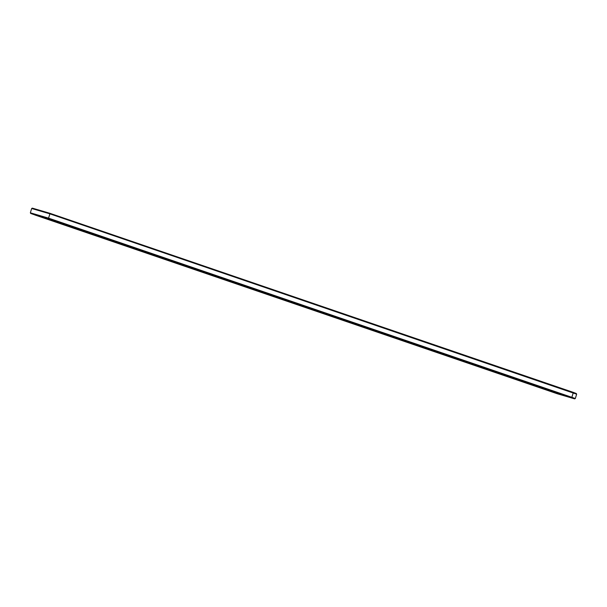 <?xml version="1.0" encoding="UTF-8"?>
<svg xmlns="http://www.w3.org/2000/svg" width="607" height="607" viewBox="0 0 607 607"><rect width="100%" height="100%" fill="white"/><g stroke="black" fill="none" stroke-linecap="round" stroke-linejoin="round"><path stroke-width="0.91" d="M574.654 398.867L48.052 218.55L30.707 213.474L557.317 393.768L574.654 398.867L575.33 398.503L576.65 394.193L576.293 393.526L573.372 392.395L49.683 213.232L32.346 208.133L31.67 208.497L49.895 213.839L48.568 218.141L30.35 212.807L31.67 208.497M576.65 394.193L49.895 213.839L49.683 213.232M575.33 398.503L48.568 218.141L48.052 218.55M559.973 394.186L570.997 397.722L559.973 394.186M545.01 389.064L556.035 392.608L545.01 389.064M530.055 383.95L541.072 387.486L530.055 383.95M515.093 378.829L526.11 382.364L515.093 378.829M500.13 373.707L511.147 377.25L500.13 373.707M485.168 368.593L496.185 372.129L485.168 368.593M470.205 363.472L481.222 367.007L470.205 363.472M455.242 358.35L466.259 361.893L455.242 358.35M440.28 353.236L451.297 356.772L440.28 353.236M425.317 348.115L436.334 351.658L425.317 348.115M410.355 342.993L421.372 346.536L410.355 342.993M395.392 337.879L406.409 341.415L395.392 337.879M380.43 332.757L391.447 336.301L380.43 332.757M365.467 327.636L376.484 331.179L365.467 327.636M350.505 322.522L361.522 326.058L350.505 322.522M335.542 317.4L346.559 320.944L335.542 317.4M320.579 312.279L331.597 315.822L320.579 312.279M305.617 307.165L316.634 310.701L305.617 307.165M290.654 302.043L301.671 305.587L290.654 302.043M275.692 296.929L286.709 300.465L275.692 296.929M260.729 291.808L271.746 295.343L260.729 291.808M245.767 286.686L256.784 290.229L245.767 286.686M230.804 281.572L241.821 285.108L230.804 281.572M215.842 276.451L226.859 279.986L215.842 276.451M200.879 271.329L211.896 274.872L200.879 271.329M185.917 266.215L196.934 269.751L185.917 266.215M170.954 261.093L181.971 264.637L170.954 261.093M155.991 255.972L167.008 259.515L155.991 255.972M141.029 250.858L152.046 254.394L141.029 250.858M126.066 245.736L137.083 249.28L126.066 245.736M111.104 240.615L122.121 244.158L111.104 240.615M96.141 235.501L107.158 239.037L96.141 235.501M81.179 230.379L92.196 233.923L81.179 230.379M66.216 225.258L77.233 228.801L66.216 225.258M51.254 220.144L62.271 223.68L51.254 220.144M36.291 215.022L47.308 218.566L36.291 215.022M34.599 214.87L558.281 394.034L573.296 398.442L47.08 218.285L34.614 214.832M559.017 393.86L572.363 398.154L559.017 393.86M544.054 388.738L557.401 393.033L544.054 388.738M529.092 383.616L542.438 387.911L529.092 383.616M514.129 378.502L527.475 382.797L514.129 378.502M499.166 373.381L512.513 377.675L499.166 373.381M484.204 368.259L497.55 372.554L484.204 368.259M469.241 363.145L482.588 367.44L469.241 363.145M454.279 358.024L467.625 362.318L454.279 358.024M439.316 352.902L452.663 357.197L439.316 352.902M424.354 347.788L437.7 352.083L424.354 347.788M409.391 342.667L422.738 346.961L409.391 342.667M394.429 337.553L407.775 341.84L394.429 337.553M379.466 332.431L392.812 336.726L379.466 332.431M364.503 327.31L377.85 331.604L364.503 327.31M349.541 322.196L362.887 326.49L349.541 322.196M334.578 317.074L347.925 321.369L334.578 317.074M319.616 311.952L332.962 316.247L319.616 311.952M304.653 306.839L318 311.133L304.653 306.839M289.691 301.717L303.037 306.011L289.691 301.717M274.728 296.595L288.075 300.89L274.728 296.595M259.766 291.481L273.112 295.776L259.766 291.481M244.803 286.36L258.15 290.654L244.803 286.36M229.841 281.238L243.187 285.533L229.841 281.238M214.886 276.124L228.224 280.419L214.886 276.124M199.923 271.003L213.262 275.297L199.923 271.003M184.96 265.881L198.299 270.176L184.96 265.881M169.998 260.767L183.337 265.062L169.998 260.767M155.035 255.646L168.374 259.94L155.035 255.646M140.073 250.532L153.412 254.819L140.073 250.532M125.11 245.41L138.449 249.705L125.11 245.41M110.148 240.289L123.487 244.583L110.148 240.289M95.185 235.175L108.524 239.469L95.185 235.175M80.223 230.053L93.561 234.348L80.223 230.053M65.26 224.931L78.599 229.226L65.26 224.931M50.298 219.817L63.636 224.112L50.298 219.817M35.335 214.696L48.674 218.99L35.335 214.696M556.748 393.131L554.244 392.274M541.785 388.017L539.282 387.16M526.823 382.896L524.319 382.038M511.86 377.774L509.356 376.924M496.898 372.66L494.394 371.803M481.935 367.538L479.431 366.681M466.973 362.417L464.476 361.567M452.01 357.303L449.514 356.446M437.048 352.181L434.551 351.324M422.085 347.067L419.589 346.21M407.122 341.946L404.626 341.088M392.16 336.824L389.664 335.967M377.197 331.71L374.701 330.853M362.235 326.589L359.739 325.731M347.272 321.467L344.776 320.61M332.31 316.353L329.813 315.496M317.347 311.232L314.851 310.374M302.385 306.11L299.888 305.253M287.422 300.996L284.926 300.139M272.467 295.875L269.963 295.017M257.505 290.753L255.001 289.903M242.542 285.639L240.038 284.782M227.579 280.517L225.076 279.66M212.617 275.396L210.113 274.546M197.654 270.282L195.15 269.425M182.692 265.16L180.188 264.303M167.729 260.039L165.225 259.189M152.767 254.925L150.263 254.067M137.804 249.803L135.3 248.946M122.842 244.689L120.338 243.832M107.879 239.568L105.375 238.71M92.917 234.446L90.413 233.589M77.954 229.332L75.45 228.475M62.991 224.211L60.488 223.353M48.029 219.089L45.525 218.232M556.687 393.328L559.942 393.746M541.725 388.214L544.98 388.624M526.762 383.093L530.017 383.51M511.8 377.971L515.055 378.389M496.837 372.857L500.092 373.267M481.875 367.736L485.13 368.153M466.912 362.614L470.167 363.032M451.949 357.5L455.204 357.91M436.987 352.379L440.242 352.796M422.024 347.257L425.279 347.674M407.062 342.143L410.317 342.553M392.099 337.022L395.354 337.439M377.137 331.9L380.392 332.317M362.174 326.786L365.429 327.196M347.212 321.664L350.467 322.082M332.249 316.55L335.504 316.96M317.294 311.429L320.542 311.839M302.332 306.307L305.579 306.725M287.369 301.193L290.616 301.603M272.406 296.072L275.661 296.489M257.444 290.95L260.699 291.368M242.481 285.836L245.736 286.246M227.519 280.715L230.774 281.132M212.556 275.593L215.811 276.01M197.594 270.479L200.849 270.889M182.631 265.358L185.886 265.775M167.669 260.236L170.924 260.653M152.706 255.122L155.961 255.532M137.743 250.001L140.999 250.418M122.781 244.879L126.036 245.296M107.818 239.765L111.073 240.175M92.856 234.643L96.111 235.061M77.893 229.529L81.148 229.939M62.931 224.408L66.186 224.818M47.968 219.286L51.223 219.704M573.372 392.395L571.733 397.714M30.707 213.474L30.35 212.807"/></g></svg>
